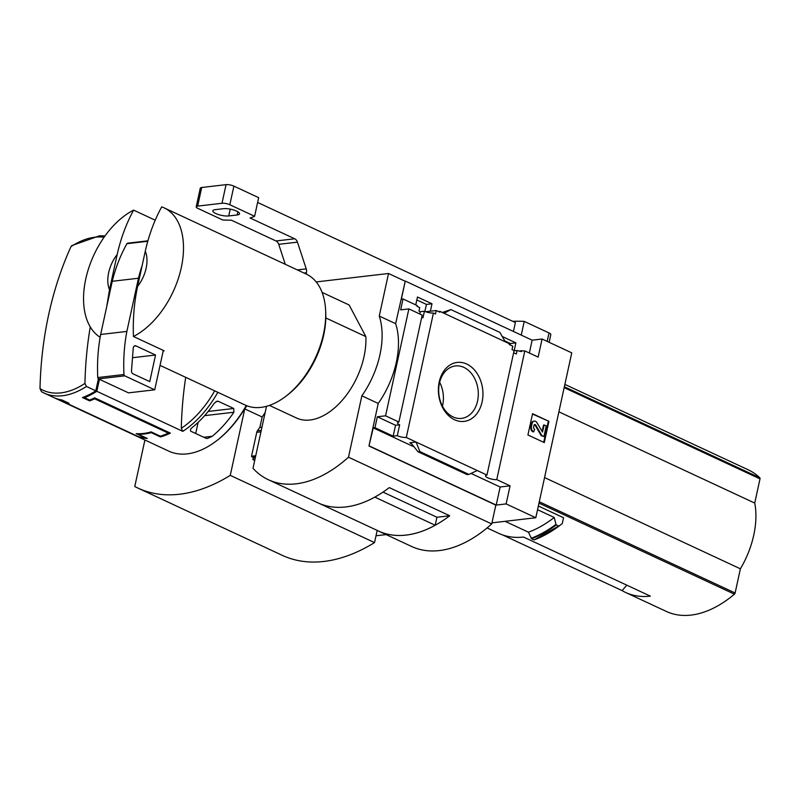 <?xml version="1.0" encoding="UTF-8"?>
<svg xmlns="http://www.w3.org/2000/svg" width="800" height="800" viewBox="0 0 800 800"><rect width="100%" height="100%" fill="white"/><g stroke="black" fill="none" stroke-linecap="round" stroke-linejoin="round"><path stroke-width="1.2" d="M246.25 405.52A85.01 51.38 115 0 1 216.62 440.76A85.01 51.38 115 0 1 168.79 451.14L54.4 397.85A85.01 51.38 -65 0 0 62.02 400.28L67.13 402.66A85.01 51.38 -65 0 1 62.81 401.55L138.53 436.82A85.01 51.38 115 0 0 147.3 438.46L138.09 434.17A85.01 51.38 115 0 0 151.19 432.64L160.4 436.93A85.01 51.38 115 0 0 170.36 433.11L94.64 397.84A85.01 51.38 -65 0 1 89.6 400.04L84.49 397.66A85.01 51.38 -65 0 0 96.82 391.3L182.81 431.36L181.3 428.3A309.84 231.34 83.3 0 1 185.71 377.34M53.89 397.61A85.01 51.38 -65 0 0 54.4 397.85M218.26 401.28L233.71 408.47L233.9 412.24A85.01 51.38 -65 0 1 212.2 436.28L207.42 438.5L206.17 438.38L190.72 431.18C190.06 429.88 190.7 428.55 192.66 427.17A85.01 51.38 115 0 0 214.35 403.13L217.24 401.14L218.26 401.28L216.07 401.53M96.27 388.67L98.6 378.93M94.84 397.93L94.65 398.8L168.32 433.12A85.01 51.38 -65 0 1 160.35 436.17L151.14 431.88A85.01 51.38 -65 0 1 136.17 433.63L145.37 437.92A85.01 51.38 -65 0 1 138.36 436.62L64.69 402.3A85.01 51.38 115 0 0 69.04 403.29L61.87 399.95A85.01 51.38 115 0 1 53.37 397.37L44.02 393.01A85.01 51.38 115 0 1 41.51 391.7L40 388.65A309.84 231.34 -96.7 0 1 70.96 246.67A82.93 50.12 115 0 1 104.07 237.27M94.65 398.8A85.01 51.38 115 0 1 89.63 400.88L82.47 397.55A85.01 51.38 115 0 0 95.8 390.82L98.41 378.83M90.25 326.87A309.84 231.34 83.3 0 0 84.94 383.41L86.44 386.46L95.8 390.82M265.18 412.45A70.84 42.81 115 0 1 262.15 416.99L244.76 408.89A70.84 42.81 -65 0 0 246.87 405.77M254.72 460.41L252.87 459.54L253.29 457.62M259.87 427.47L262.15 416.99M252.87 459.54L253.62 457.77M254.77 460.21L253.25 459.5M376.01 535.78L386.12 534.6M144.91 440.02L134.77 486.51A191.34 115.64 -65 0 0 137.97 488.1A191.34 115.64 -65 0 0 230.26 475.37L244.76 408.89M137.97 488.1L282.23 555.32A191.34 115.64 -65 0 0 374.53 542.59L377.18 530.41M374.53 542.59L230.26 475.37M246.5 405.62A83.59 50.52 115 0 1 217.45 440.12L216.62 440.76M86.44 386.46A85.01 51.38 115 0 1 44.02 393.01L41.51 391.7M105.01 235.94L99.65 235.77L71.84 245.58L70.96 246.67M84.7 396.69L84.49 397.66M96.82 391.3L99.43 379.32M198.12 422.37L195.69 433.5M151.34 431.97L151.19 432.64M160.58 436.11L160.4 436.93M89.84 399.95L89.63 400.88M168.51 432.25L168.32 433.12M504.78 340.91L510.36 343.51L515.9 342.87L502.25 336.5M510.36 343.51L510.04 344.9M514.04 350.86L517.13 350.5A6.8 1.89 12.3 0 0 521.49 351.54L521.67 350.75L519 351.06M514.16 350.85L515.9 342.87M513.65 352.68A6.8 1.89 12.3 0 0 516.37 353.96L517.13 350.5M398.89 422.02L385.57 415.81L408.88 308.9L422.2 315.11L398.89 422.02A6.8 1.89 -167.7 0 0 397.52 422.81A6.8 1.89 -167.7 0 0 399.67 424.78L397.29 435.68A6.8 1.89 -167.7 0 0 406.3 437.48L416.04 442.02L419.94 451.6L417.93 451.7L412.04 444.29L409.86 442.74L416.04 442.02L486.96 475.06L514.1 350.6L512.04 349.64L512.79 346.18L509.21 344.51L509.38 343.72L444.1 313.3L450.9 309.58L499.89 332.41L505.29 341.81M416.83 299.94L426.46 304.42L432 303.78L417.47 297.01L415.75 304.89M529.36 353.02L532.15 340.18L405.28 281.07L401.34 299.16L403.02 298.96L417.24 305.59L417.07 306.39L419.73 307.62L418.98 311.08L420.31 311.7L419.81 313.99M426.46 304.42L424.85 311.41M438.5 311.57L440.01 311.4L439.84 312.19L436.26 310.53L435.5 313.98L433.44 313.02A6.8 1.89 12.3 0 1 424.43 311.22L420.31 311.7M430.38 311.21L432 303.78M425.73 311.75L436.26 310.53M440.01 311.4L444.1 313.3M466.74 364.05A29.69 22.17 83.3 0 0 439.06 397.2A29.69 22.17 83.3 0 0 476.2 414.5A29.69 22.17 83.3 0 0 466.74 364.05M406.3 437.48L433.44 313.02M424.43 311.22L422.98 317.87A6.8 1.89 12.3 0 1 421.75 317.19M408.88 308.9L400.65 309.87L403.02 298.96M486.96 475.06A6.8 1.89 -167.7 0 0 485.59 475.85A6.8 1.89 -167.7 0 0 489.38 478.47A6.8 1.89 -167.7 0 0 496.75 479.62L524.82 350.91A6.8 1.89 12.3 0 1 521.67 350.75M524.82 350.91L538.13 357.11L542.08 339.03L571.75 352.85L535.8 517.74L506.13 503.91L510.07 485.83L496.75 479.62M322.09 292.39L349.12 304.98L365.87 336.62A62.34 37.68 115 0 1 342.92 399.48A62.34 37.68 115 0 1 296.51 418.02L269.44 405.41M487.1 527.93L498.82 533.39A113.34 68.5 115 0 0 523.49 537.03L650.37 596.14A113.34 68.5 115 0 1 625.69 592.5L666.4 611.46A113.34 68.5 -65 0 0 734.43 594.18A1.42 0.86 -65 0 0 735.12 593L740.39 568.81A70.27 42.47 -65 0 0 754.73 503.07L760 478.88A1.42 0.86 -65 0 0 759.81 477.81A113.34 68.5 -65 0 0 748.21 469.81L564.87 384.39M538.35 506.02L563.54 517.75L562.27 523.56L558.96 526.09A122.2 73.85 115 0 1 534.29 539.84L534.29 539.84M625.69 592.5A113.34 68.5 115 0 1 622.13 590.62L502.55 534.91M491.96 522.85L535.8 517.74M537.55 509.69L554.24 517.47L556.16 525.03A122.41 73.98 115 0 1 531.54 538.75L533.91 539.86A122.41 73.98 115 0 0 558.54 526.14L534.22 539.88M531.54 538.75L528.45 532.2L505.09 521.32M556.16 525.03L558.96 526.09M137.6 286.41L145.27 251.22A28.34 17.13 115 0 1 137.6 286.41C134.18 302.53 132.79 319.23 133.44 336.49L164.13 350.79A72.26 43.67 -65 0 1 163.11 351.3L154.72 389.8L124.74 375.84A1.42 1.06 -96.7 0 1 123.97 374.51A141.68 105.78 -96.7 0 1 126.87 331.42L138.47 278.23A141.68 105.78 -96.7 0 1 142.15 265.53M145.27 251.22C148.88 235.11 154.36 220.32 161.7 206.86A72.26 43.67 115 0 1 164.04 207.82A72.26 43.67 115 0 1 181.27 267.74A72.26 43.67 115 0 1 133.44 336.49M385.57 415.81L377.34 416.77L395.55 425.26L399.67 424.78M376.84 530.24A127.51 77.06 -65 0 0 378.4 531L411.63 546.48A127.51 77.06 -65 0 0 491.72 523.94L495.83 505.11L368.96 446L378.23 403.45A70.84 42.81 115 0 0 395.63 323.67L405.28 281.07M368.96 446L373.27 427.88L413.95 446.83M377.34 416.77L374.96 427.68L373.27 427.88M397.29 435.68L393.17 436.16L374.96 427.68M471.05 473.43L500.15 486.99L510.07 485.83M442.33 312.48L450.9 309.58M418.31 451.79L467.3 474.61L468.93 474.42L419.94 451.6M477.23 470.53L468.93 474.42M532.56 413.69L527.92 434.97L544.29 442.59L548.93 421.32L532.56 413.69M532.15 340.18L542.08 339.03M404.91 281.12L388.54 273.49L316.18 281.93M500.15 486.99L496.2 505.07L506.13 503.91M496.2 505.07L369.33 445.96M395.63 323.67L379.26 316.04L388.54 273.49M266.19 406.4A70.84 42.81 -65 0 0 266.37 406.96L252.99 468.34A127.51 77.06 -65 0 0 268.39 479.74A127.51 77.06 -65 0 0 348.48 457.2L361.86 395.82A70.84 42.81 -65 0 0 379.26 316.04M378.23 403.45L361.86 395.82M491.72 523.94L348.48 457.2M268.39 479.74L317.99 502.86A127.51 77.06 -65 0 0 389.3 487.61L449.71 515.76L436.94 517.25L383.01 492.11M378.4 531A127.51 77.06 -65 0 0 449.71 515.76M435.19 525.25L374.82 497.12A127.51 77.06 -65 0 1 319.59 503.57L379.96 531.69A127.51 77.06 -65 0 0 435.19 525.25L436.94 517.23M442.44 406.11A26.4 19.71 83.3 0 0 439.66 382.3M463.89 367.39A26.4 19.71 83.3 0 0 455.43 365.95A26.4 19.71 83.3 0 0 438.91 394.45A26.4 19.71 83.3 0 0 461.55 418.39A26.4 19.71 83.3 0 0 478.27 395.55A26.4 19.71 83.3 0 0 463.89 367.39M532.48 414.04L548.93 421.32M548.28 421.4L543.71 442.32M542.11 431.56L543.54 425.05L544.19 424.97L542.52 432.04L536.91 422.64A3.68 2.75 -96.7 0 0 534.34 421.1A3.68 2.75 -96.7 0 0 532.11 423.52L531.49 426.37A4.25 3.17 -96.7 0 0 533.69 431.79L534.67 429.33A1.98 1.48 -96.7 0 1 533.65 426.8L533.93 425.49A1.42 1.06 -96.7 0 1 535.78 425.15L541.87 435.61L543.92 436.56L546.24 425.92L544.19 424.97M533.69 431.79L533.03 431.87A4.25 3.17 -96.7 0 1 530.83 426.45L531.45 423.59A3.68 2.75 -96.7 0 1 533.69 421.17A3.68 2.75 -96.7 0 1 534.02 421.16M534.47 424.67A1.42 1.06 -96.7 0 1 535.12 425.23L535.78 425.15M543.92 436.56L541.22 435.68L535.12 425.23M541.22 435.68L541.87 435.61M395.55 425.26L393.17 436.16M109.51 289.68A28.34 17.13 115 0 1 117.18 254.5L109.51 289.68L106.71 306.74M100.15 337.26A72.26 43.67 115 0 1 86.87 274.38A72.26 43.67 115 0 1 133.62 210.13C126.28 223.6 120.8 238.39 117.18 254.5M164.04 207.82L306.27 274.08A72.26 43.67 115 0 1 325.66 310.89A72.26 43.67 115 0 1 323.49 334A72.26 43.67 115 0 1 285.89 396.24A72.26 43.67 115 0 1 245.23 405.07L160.04 365.38M133.62 210.13L155.19 220.19M325.66 310.89L325.75 312.97A69.42 41.96 115 0 1 323.67 335.18A69.42 41.96 115 0 1 287.54 394.97L285.89 396.24M325.8 317.95L365.87 336.62M163.31 350.41L163.11 351.3M154.72 389.8L128.5 392.86L98.53 378.89A1.42 1.06 -96.7 0 1 97.76 377.56A141.68 105.78 -96.7 0 1 100.66 334.48L112.25 281.29A141.68 105.78 -96.7 0 1 126.94 243.7A1.42 1.06 -96.7 0 1 127.65 243.19L147.97 240.82M100.66 334.48L126.87 331.42M112.25 281.29L138.47 278.23M133.25 348.09A2.83 2.12 -96.7 0 1 135.04 345.75A2.83 2.12 -96.7 0 1 135.95 345.9L155.53 355.03L149.74 381.62L133.04 373.84A2.83 2.12 -96.7 0 1 131.5 370.71L133.25 348.09M132.51 357.72L155.53 355.03M554.24 517.47A116.74 70.56 115 0 1 528.45 532.2M544.56 477.57L740.39 568.81M558.89 411.83L754.73 503.07M626.79 585.15L622.13 590.62M255.14 458.48L251.54 456.22L256.75 432.33A4.25 3.17 -96.7 0 1 257.4 430.78L259.68 427.49L261.96 427.22M513.44 331.47L515.39 322.55L257.63 202.46M294.73 238.79L250.07 217.99A70.84 19.69 -167.7 0 0 254.61 216.28L229.83 204.74A5.67 1.58 -167.7 0 0 221.99 203.27L197.65 206.11A5.67 1.58 -167.7 0 0 196.21 206.81A5.67 1.58 -167.7 0 0 198 208.45L222.78 220A70.84 19.69 -167.7 0 0 231.35 220.17L276 240.97L294.73 238.79A5.67 4.23 -96.7 0 1 297.45 242.15L306.24 268.88A5.67 4.23 -96.7 0 1 306.45 272.75L306.17 274.03M276 240.97A5.67 4.23 83.3 0 1 278.72 244.33L285.29 264.3M254.61 216.28L258.67 197.67L233.89 186.12A5.67 1.58 -167.7 0 0 226.05 184.65L201.71 187.49A5.67 1.58 -167.7 0 0 200.27 188.19L196.21 206.81M549.13 342.31L550.82 334.59A5.67 1.58 -167.7 0 0 549.03 332.94L524.24 321.4A70.84 19.69 -167.7 0 0 512.68 321.29M521.25 335.11L524.24 321.4M228.73 215.95L237.16 214.97A9.35 2.6 -167.7 0 0 239.54 213.81A9.35 2.6 -167.7 0 0 233.98 210.09A9.35 2.6 -167.7 0 0 223.65 208.68L215.23 209.66A9.35 2.6 -167.7 0 0 212.84 210.81A9.35 2.6 -167.7 0 0 218.41 214.53A9.35 2.6 -167.7 0 0 228.73 215.95L230.22 209.13M217.83 392.3A85.01 51.38 115 0 1 182.81 431.36M214.71 390.85A82.93 50.12 115 0 1 181.3 428.3M84.94 383.41A82.93 50.12 115 0 1 60.98 392.87A82.93 50.12 115 0 1 40 388.65M208.17 411.45L233.71 408.47M204.62 415.65L233.9 412.24M203.77 437.26L212.2 436.28M538.99 503.12L734.43 594.18M564.36 386.75L759.81 477.81M409.86 442.74L411.2 443.37M531.45 423.59L532.11 423.52M530.83 426.45L531.49 426.37M126.94 243.7L147.84 241.26M98.53 378.89L124.74 375.84M97.76 377.56L123.97 374.51M134.19 346.11L135.95 345.9M555.8 524.51A122.11 73.8 115 0 1 531.12 538.28M564.16 387.64L760 478.88M539.28 501.76L735.12 593M257.4 430.78L261.28 430.32M251.83 456.94L255.57 456.5M251.54 456.22L255.74 455.73M256.75 432.33L260.95 431.84M547.18 341.41L549.03 332.94M229.83 204.74L233.89 186.12M221.99 203.27L226.05 184.65M197.65 206.11L201.71 187.49M278.72 244.33L297.45 242.15M297.35 269.92L306.24 268.88M304.02 273.03L306.45 272.75M237.16 214.97L237.86 211.77M533.69 421.17L534.34 421.1M417.93 451.7L467.07 474.6"/></g></svg>
